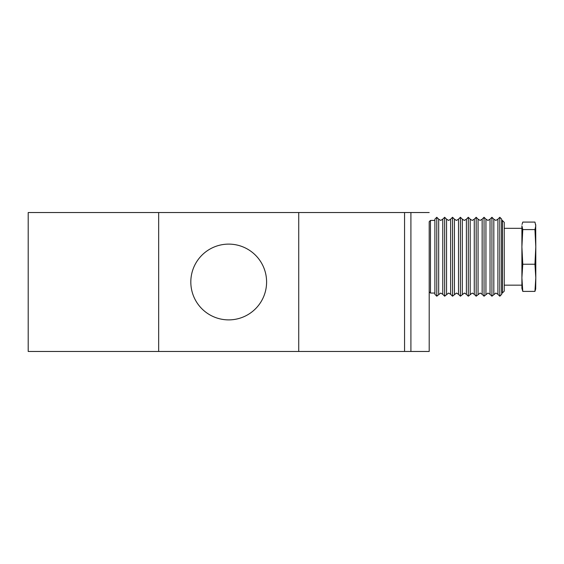 <?xml version="1.0" encoding="UTF-8"?>
<svg xmlns="http://www.w3.org/2000/svg" width="564" height="564" viewBox="0 0 564 564"><rect width="100%" height="100%" fill="white"/><g stroke="black" fill="none" stroke-linecap="round" stroke-linejoin="round"><path stroke-width="0.85" d="M228.702 319.887A37.887 37.887 0 0 0 266.596 282A37.887 37.887 0 0 0 228.702 244.113A37.887 37.887 0 0 0 190.815 282A37.887 37.887 0 0 0 228.702 319.887M158.667 351.464L28.2 351.464L28.2 212.536L158.667 212.536L158.667 351.464L298.737 351.464L298.737 212.536L158.667 212.536M434.886 220.425L430.466 220.425L429.204 221.694L429.204 351.464L410.909 351.464L410.909 212.536L429.204 212.536M410.909 212.536L404.564 212.536L404.564 351.464L410.909 351.464M404.564 212.536L298.737 212.536M298.737 351.464L404.564 351.464M438.679 294.316L438.679 219.163L440.724 220.425L442.768 219.163L442.768 294.316L440.724 293.054L436.783 296.206L436.783 217.274L434.886 219.163L434.886 294.316L436.783 296.206M446.554 294.316L446.554 219.163L448.599 220.425L450.643 219.163L450.643 294.316L448.599 293.054L444.658 296.206L444.658 217.274L442.768 219.163M454.436 294.316L454.436 219.163L456.473 220.425L458.518 219.163L458.518 294.316L456.473 293.054L452.539 296.206L452.539 217.274L450.643 219.163M462.311 294.316L462.311 219.163L464.355 220.425L466.4 219.163L466.4 294.316L464.355 293.054L460.414 296.206L460.414 217.274L458.518 219.163M470.186 294.316L470.186 219.163L472.23 220.425L474.275 219.163L474.275 294.316L472.23 293.054L468.296 296.206L468.296 217.274L466.4 219.163M478.068 294.316L478.068 219.163L480.112 220.425L482.157 219.163L482.157 294.316L480.112 293.054L476.171 296.206L476.171 217.274L474.275 219.163M485.942 294.316L485.942 219.163L487.987 220.425L490.031 219.163L490.031 294.316L487.987 293.054L484.046 296.206L484.046 217.274L482.157 219.163M493.824 294.316L493.824 219.163L495.869 220.425L497.913 219.163L497.913 294.316L495.869 293.054L491.928 296.206L491.928 217.274L490.031 219.163M429.204 263.945L429.204 291.785L430.466 293.054L430.466 220.425M499.803 217.274L501.699 219.163L501.699 294.316L499.803 296.206L499.803 217.274L497.913 219.163M502.334 220.425L504.223 222.322L504.223 291.158L502.334 293.054L502.334 220.425L501.699 220.425M521.904 263.233L521.904 277.812L522.772 264.234L521.904 246.912L521.904 263.233M535.68 289.008L535.8 277.812L534.94 264.234L535.8 246.912L535.68 224.472M522.772 291.391L521.904 277.812L521.904 288.317L522.772 291.391L534.94 291.391L535.8 277.812L535.8 246.912L534.94 229.59L522.772 229.59L521.904 225.84L521.904 246.912L522.772 229.59M534.94 229.59L535.8 225.84L534.94 222.089L522.772 222.089L522.031 224.472M522.772 264.234L534.94 264.234M535.673 289.008L534.94 291.391M442.768 294.316L444.658 296.206M450.643 294.316L452.539 296.206M458.518 294.316L460.414 296.206M466.4 294.316L468.296 296.206M474.275 294.316L476.171 296.206M482.157 294.316L484.046 296.206M490.031 294.316L491.928 296.206M497.913 294.316L499.803 296.206M521.904 228.321L504.223 228.321M521.904 285.158L504.223 285.158M502.334 293.054L501.699 293.054M493.824 219.163L491.928 217.274M485.942 219.163L484.046 217.274M478.068 219.163L476.171 217.274M470.186 219.163L468.296 217.274M462.311 219.163L460.414 217.274M454.436 219.163L452.539 217.274M446.554 219.163L444.658 217.274M438.679 219.163L436.783 217.274M434.886 293.054L430.466 293.054"/></g></svg>
